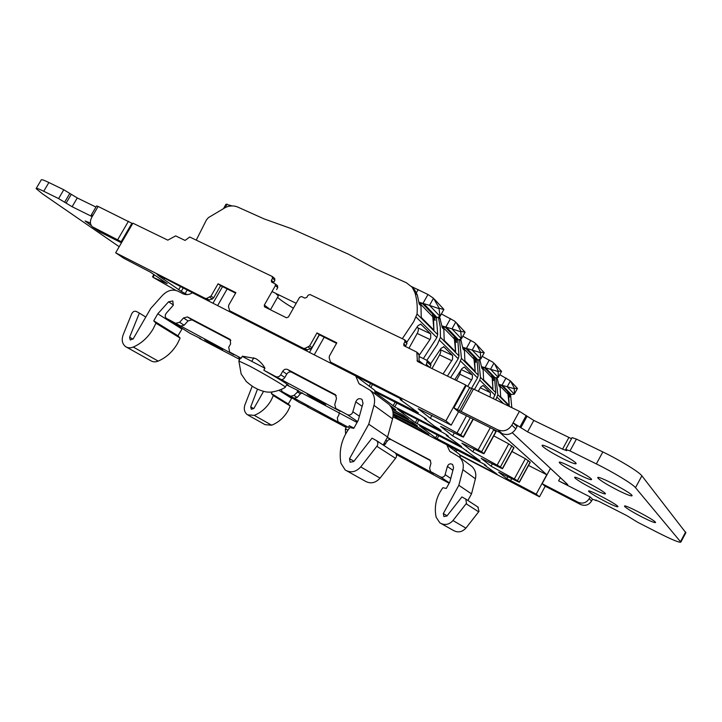 <?xml version="1.0" encoding="UTF-8"?>
<svg xmlns="http://www.w3.org/2000/svg" width="722" height="722" viewBox="0 0 722 722"><rect width="100%" height="100%" fill="white"/><g stroke="black" fill="none" stroke-linecap="round" stroke-linejoin="round"><path stroke-width="1.08" d="M130.375 339.981L133.272 338.726L150.763 308.42L162.459 295.388C167.459 290.343 172.63 288.935 177.973 291.174L183.126 293.809C186.05 295.172 189.155 294.829 192.44 292.771L355.702 375.963L374.709 390.322L375.485 394.239M298.7 390.882L286.598 384.88M200.725 338.636L190.157 333.402M182.332 328.456L177.946 335.784L180.121 338.086L177.45 343.609C172.612 351.785 166.195 357.616 158.19 361.108C155.42 362.209 152.929 362.065 150.708 360.675L126.549 347.156M386.793 402.714L388.833 404.239C392.714 408.111 393.968 412.975 392.578 418.832L387.588 436.99L383.147 444.978M394.699 452.532L395.232 452.893C396.622 454.228 396.865 455.853 395.963 457.766L380.052 478.135C375.404 483.162 370.377 484.128 364.989 481.032L347.065 471.024M357.056 422.478L355.603 421.639M336.235 395.647L291.661 372.236C289.739 371.496 288.105 372.11 286.769 374.077L284.838 377.48L280.741 374.772C279.387 376.758 277.753 377.371 275.84 376.622L263.801 370.215L264.956 368.175C262.627 364.032 259.514 360.82 255.633 358.554L242.366 356.19L241.22 358.202L229.632 352.038L228.721 347.219L230.616 343.889L230.11 339.367L187.458 316.931L183.514 317.969L179.616 322.292L175.681 323.321L166.268 318.285C164.851 316.841 164.887 315.117 166.367 313.104L173.244 305.298L172.829 300.975L168.578 301.787L157.784 313.799L153.741 320.812L155.943 323.176L153.163 328.88C148.145 337.345 141.521 343.401 133.29 347.047C130.438 348.194 127.884 348.058 125.628 346.641C122.198 343.916 121.368 339.99 123.146 334.864L131.693 313.808C132.875 311.588 134.418 310.794 136.323 311.453L139.373 313.086L129.608 337.192L130.168 339.863M280.741 374.772L282.681 371.343C284.035 369.366 285.677 368.743 287.6 369.493L335.477 394.699L336.479 398.535L334.755 404.573L335.82 408.471L347.336 414.672C349.403 415.484 351.136 414.861 352.535 412.803L355.756 401.847C357.246 398.724 359.339 397.921 362.029 399.428L363.013 403.255L358.193 420.448L353.78 428.345L349.827 427.532C341.668 438.444 338.708 450.347 340.928 463.235L345.17 469.968C350.712 473.154 355.901 472.125 360.738 466.899L377.281 445.709C378.22 443.723 377.976 442.035 376.55 440.655L372.038 438.155L353.699 461.557L350.125 462.233L349.529 458.678L368.743 424.211L373.987 405.376C375.449 399.302 374.195 394.275 370.205 390.286L358.969 383.617L355.702 375.963M286.634 384.817L288.52 385.34C286.643 383.553 278.403 378.518 263.801 370.215M356.108 421.973L297.202 390.539M339.647 411.017L275.84 376.622M313.637 398.454L325.667 404.871L319.286 400.665L307.157 394.203L313.637 398.454L313.989 397.84M241.22 358.202L238.657 357.381L240.164 358.599M233.612 354.592L175.681 323.321M239.704 359.421L199.371 338.347M211.925 344.232L222.674 349.962L215.49 345.369L204.66 339.602L211.925 344.232L212.259 343.645M181.845 328.997L157.784 313.799M177.946 335.784L153.741 320.812M180.121 338.086L155.943 323.176M145.79 317.048L139.373 313.086M387.588 436.99L368.743 424.211M284.838 377.48C283.493 379.447 281.869 380.061 279.965 379.312M180.247 326.218L184.164 325.198L188.036 320.902L191.971 319.873L230.859 340.306M285.298 387.182L285.361 387.064C285.343 386.27 264.135 373.779 249.839 366.18L238.82 360.973M264.92 368.247L242.249 356.388M175.897 290.388L153.127 277.365L167.215 283.656L150.366 272.14L123.615 258.169L115.664 252.781L132.893 223.179L167.802 240.155L175.636 235.895L185.058 240.426L189.724 237.006L272.131 276.418L272.528 278.304L271.391 280.307L271.517 282.004L275.253 283.927L275.389 285.632L264.324 305.063L264.478 306.814L286.453 317.779L288.412 317.012L299.585 297.311L301.552 296.534L304.855 298.123L306.832 297.338L307.987 295.298L309.964 294.513L404.437 339.701L404.97 341.777L403.76 343.934L403.896 345.712L416.802 352.146L417.406 361.424L465.699 385.007L445.889 420.872L330.486 362.056L329.151 357.724L329.44 355.955L336.831 342.824L316.967 332.95L309.63 345.928L305.009 348.374L303.366 348.32L229.641 310.749L228.486 306.679L228.793 305.027L235.877 292.636L218.071 283.791L211.041 296.047L206.763 298.412L205.274 298.394L115.664 252.781M545.245 486.195L539.478 496.817L536.22 494.173L506.817 478.596L498.658 472.161L517.936 481.691L519.362 482.26L517.439 480.671L491.086 466.186L481.159 458.362L501.095 468.136L502.539 468.695L500.418 466.935L472.82 451.791L461.881 443.164L482.513 453.181L483.984 453.732L481.619 451.782L452.676 435.907L440.555 426.359L461.918 436.602L463.407 437.144L460.762 434.96L430.33 418.291L418.209 408.742L451.187 425.168L445.889 420.872M542.141 483.713L544.848 486.041L580.56 504.488C585.127 506.293 588.791 505.138 591.571 501.032L592.536 499.245L590.145 496.944L589.17 498.749C586.372 502.891 582.672 504.055 578.069 502.241L542.141 483.713L550.498 468.334M592.536 499.245L598.565 501.212L626.958 515.698L637.806 522.349L658.635 532.989C672.038 539.74 679.438 542.791 680.837 542.132L635.504 487.675C632.68 483.975 613.637 472.396 596.354 463.921L570.001 450.916L565.714 449.382L566.761 450.672L562.546 449.147L527.574 431.864L513.125 422.83L517.051 426.612L515.806 428.886C512.241 434.13 507.638 435.691 501.998 433.561L458.271 411.648L453.876 407.867L466.231 385.512L465.699 385.007M458.569 411.793L451.187 425.168M499.804 432.469L546.771 474.751L536.22 494.173M91.333 225.607L85.079 220.968L90.449 223.053M92.56 215.959L91.324 214.939L92.849 215.463L98.129 206.447L132.622 223.649M119.202 246.716L42.598 193.929L36.109 188.613C35.956 187.819 38.501 188.695 43.735 191.258L58.59 198.586L72.119 206.727L92.163 216.636M542.709 446.476L542.096 445.573C541.256 442.433 577.23 461.52 576.111 463.641C575.452 464.327 571.174 462.73 563.277 458.858C553.232 453.723 546.383 449.598 542.709 446.476M559.758 463.136L559.243 462.378C558.476 459.571 592.636 477.693 591.553 479.543C590.894 480.13 586.76 478.542 579.134 474.769C569.568 469.851 563.106 465.97 559.758 463.136M575.082 478.117L574.64 477.459C573.936 474.932 606.453 492.196 605.415 493.821C604.765 494.326 600.758 492.747 593.394 489.074C584.251 484.345 578.151 480.699 575.082 478.117M588.926 491.646L588.547 491.086C587.898 488.794 618.925 505.283 617.933 506.718C617.292 507.151 613.411 505.581 606.29 502.007C597.536 497.467 591.751 494.01 588.926 491.646M598.186 478.379L597.78 477.693C597.049 474.688 633.311 493.749 632.075 495.743C631.272 496.375 626.678 494.624 618.285 490.491C608.095 485.265 601.39 481.231 598.186 478.379M624.792 506.636L624.503 506.14C623.88 503.712 656.659 520.986 655.531 522.52C654.782 522.981 650.513 521.266 642.733 517.376C633.474 512.584 627.49 509.001 624.792 506.636M512.286 432.731L567.763 484.588C567.321 484.949 564.261 483.704 558.593 480.843L590.145 496.944M419.004 361.56L419.184 362.39M419.004 361.108L420.899 363.229M419.013 360.648L424.049 364.754M159.995 275.831L159.607 276.517L156.909 274.261L198.857 296.047M440.24 441.386L484.471 464.345L486.105 465.618L484.227 464.887L497.07 474.192L459.679 454.806M435.574 437.875L419.428 425.718L462.703 448.082L480.139 461.006L435.574 437.875L437.225 434.87M415.321 422.65L397.578 409.284L442.514 432.379L446.34 434.626L448.308 436.16L446.413 435.483L461.575 446.539L415.321 422.65L417.172 419.311M424.843 417.876L424.518 418.462L434.527 426.242L438.859 428.796L441.106 430.592L439.193 429.789L394.753 406.901L374.898 392.245M348.076 372.074L399.636 398.228L402.073 400.132L400.187 399.546L418.426 412.93L374.718 390.746M36.281 188.325L41.19 180.013C41.073 179.155 43.636 179.986 48.879 182.513L63.78 189.76L77.272 197.945L95.945 207.043M91.351 214.885L96.586 205.941L98.129 206.447M187.061 294.63L181.258 291.381L159.607 276.517M473.515 389.014L519.416 411.341L511.862 425.132C508.261 430.438 503.604 432.027 497.909 429.879L461.123 411.468L473.515 389.014L470.834 388.237L466.231 385.512M519.416 411.341L533.82 420.439L571.517 438.687M565.741 449.328L572.095 437.622L576.418 439.093L602.834 451.936C620.153 460.302 639.141 471.944 641.876 475.816L685.837 532.728M546.771 474.751L528.531 465.446M374.817 391.748L420.177 415.006L426.413 419.103L424.518 418.462M418.543 353.735L419.094 354.89L418.995 362.173L417.045 360.431M276.427 294.224L278.403 295.794L270.479 309.729L264.324 305.063M293.394 308.231C285.47 303.466 280.181 299.82 277.546 297.293M180.617 286.336L178.903 289.314M164.607 278.178L164.056 279.125M492.359 463.849L491.086 466.186M474.264 449.174L472.82 451.791M454.3 432.956L452.676 435.907M484.507 464.372L484.227 464.887M466.511 450.347L466.222 450.889M446.719 434.924L446.413 435.483M431.955 415.358L430.33 418.291M400.529 398.923L400.187 399.546M392.172 409.166L402.632 414.852L408.426 419.184L392.768 411.08M389.853 405.286L395.954 409.906L391.568 407.822M401.288 421.097L433.191 437.722M330.766 362.263L339.891 367.904M302.996 349.105L301.002 347.643L305.704 350.035L303.366 348.32M232.105 312.482L238.973 316.48M205.869 299.612L203.649 298.06L207.873 300.208L205.274 298.394M539.478 496.817L459.706 455.14M392.939 411.919L411.73 421.666L417.524 426.034L393.138 413.544M393.165 414.473L419.753 428.29L428.895 434.5L396.739 417.776L393.156 415.141M419.067 356.469L427.253 360.522L426.269 365.837M430.637 363.626L430.944 365.467L429.816 367.507L426.242 364.267M274.504 278.367L274.911 280.244L273.773 282.239L271.391 280.307M273.548 283.042L273.773 282.239M277.356 285.659L277.762 287.546L276.625 289.549M406.63 341.65L406.946 343.582L405.746 345.73L403.76 343.934M405.529 346.605L405.746 345.73M207.873 300.208L212.34 299.016L213.622 297.879L220.616 285.668L235.598 293.123M305.704 350.035L310.577 348.852L311.94 347.661L319.241 334.728L336.542 343.329M397.362 416.657L396.739 417.776M511.952 451.485L525.381 458.705L530.255 462.288M493.785 435.862L508.748 443.886L513.983 447.766M492.982 429.048L496.041 431.756M220.616 285.668L218.071 283.791M319.241 334.728L316.967 332.95M121.467 242.809L100.196 232.141L92.948 227.186M121.919 242.041L92.407 226.807C89.97 224.425 89.763 221.239 91.793 217.277L92.849 215.463M117.749 239.614L128.471 221.203M461.123 411.468L453.876 407.867M393.003 416.793L446.801 444.806L459.67 454.526L460.41 457.838M308.159 406.955L298.908 402.235M291.923 397.804L288.277 403.977L290.244 406.008L288.06 410.665C284.062 417.551 278.593 422.397 271.671 425.204L265.082 424.662L248.341 415.294M470.193 465.167L471.962 466.493C475.329 469.805 476.484 473.912 475.41 478.785L471.52 493.884L467.901 500.49M477.838 506.988L479.011 511.375L465.916 528.107C462.062 532.222 457.82 532.953 453.19 530.3L441.494 523.766M449.12 483.271L444.012 480.464M387.263 437.577L430.023 460.04L430.962 463.262L429.626 468.271L430.61 471.547L440.519 476.944C442.288 477.666 443.741 477.179 444.887 475.491L447.387 466.421C448.588 463.849 450.338 463.217 452.649 464.526L453.569 467.739L449.842 481.962L446.268 488.451L442.911 487.702C436.232 496.637 433.976 506.474 436.133 517.214L439.869 522.854C444.626 525.58 448.985 524.822 452.956 520.562L466.484 503.288L465.762 499.082L461.909 496.935L446.9 516.022L443.895 516.528L443.317 513.568L458.84 485.292L462.892 469.724C464.002 464.697 462.838 460.483 459.382 457.071L449.725 451.268L446.801 444.806M251.464 409.275L253.973 408.273L263.539 391.378M251.283 409.166L250.715 406.874L257.528 389.122M272.176 392.037L271.346 393.508L273.34 395.584L271.084 400.376C266.959 407.452 261.346 412.452 254.252 415.367L247.511 414.834C244.415 412.433 243.567 409.058 244.966 404.726L252.231 386.162M302.365 392.84L300.397 393.878L297.148 397.443L293.989 395.421L290.587 396.197L282.221 391.667L281.237 389.573M293.989 395.421L298.727 390.9M339.205 412.479L338.88 415.006L337.327 417.767L337.923 421.657L348.419 427.343L345.224 426.052L346.488 427.027M349.358 425.673L348.419 427.343M444.445 480.753L396.315 454.49M433.191 473.262L395.16 452.838M408.914 461.033L419.347 466.656L404.5 458.127L408.914 461.033L409.139 460.627M340.91 423.579L290.587 396.197M346.226 427.487L307.103 406.676M319.729 412.948L329.232 418.074L319.945 412.569M291.507 398.264L279.143 390.458M288.277 403.977L271.346 393.508M290.244 406.008L273.34 395.584M471.52 493.884L458.84 485.292M383.996 445.528L387.191 441.205C388.301 439.581 389.681 439.102 391.342 439.761L430.583 460.681M297.148 397.443L293.764 398.21M347.977 430.077L345.369 429.021M353.924 428.083L349.295 425.772M436.476 317.635L437.694 334.611L436.846 337.598L423.381 358.545M196.24 240.119L206.51 219.831L208.477 217.584L225.932 207.196C230.174 205.553 234.099 205.508 237.728 207.061L264.153 218.919L291.201 228.585L348.419 254.189L375.639 268.945L406.333 282.726L412.145 287.23L414.915 292.581C416.928 299.368 417.641 306.498 417.045 313.989L413.769 321.57L402.307 338.69M419.085 355.45L429.996 339.511L430.673 338.049L430.727 333.88L420.727 324.142L417.993 325.685L406.964 342.011M440.023 316.344L439.048 308.664L429.545 305.361L440.023 316.344L437.207 317.581L433.263 317.779M433.182 316.57L436.413 316.85L434.193 315.676L422.605 303.682M419.157 303.421L423.823 303.791L436.413 316.85M418.977 302.202L429.527 305.352L433.498 298.231L439.265 308.276L443.868 309.521M411.621 286.607L427.965 294.486L433.498 298.231M223.802 208.098L226.013 204.245L232.123 205.923M433.868 330.053L421.278 317.454L433.868 330.053M432.541 313.971L433.904 330.071M420.61 303.52L420.736 305.605M421.296 317.003L421.314 317.472M412.668 287.78L414.599 289.802L417.361 295.136L419.247 304.07L420.953 305.83L421.269 317.445M296.173 303.321L272.013 291.562M433.895 329.864L433.534 318.745L435.14 320.387L434.725 317.734M417.063 327.048L417.903 327.86C418.715 329.033 418.48 330.902 417.199 333.465L408.95 348.248M457.784 339.863L458.993 355.901L458.208 358.744L447.405 376.117M438.398 317.409L440.294 327.147L440.411 337.336L437.333 344.538L426.892 360.251M443.037 373.987L452.532 359.366L452.649 355.468L443.931 346.885L441.124 348.239L430.709 363.689M441.395 313.962L454.264 320.875L456.548 322.996L460.97 331.389L465.085 332.156L461.421 338.762L460.762 331.759L451.99 328.88L461.421 338.762L458.623 339.818L454.896 339.936M454.806 338.862L457.901 339.15L455.772 338.013L445.402 327.283M442.198 327.012L446.575 327.4L457.901 339.15M442.026 325.929L451.972 328.871L455.726 322.111M461.403 338.826L465.058 332.228M455.546 351.749L444.22 340.414L455.546 351.749M454.183 336.371L455.582 351.767M443.498 327.111L443.633 329.097M439.581 316.967L442.297 327.734L443.84 329.313L444.22 340.414M455.573 351.56L455.167 340.937L456.611 342.427L456.205 339.918M440.249 349.538L440.339 349.619C441.07 350.693 440.826 352.444 439.599 354.881L431.973 368.608M477.062 359.953L478.262 375.151L477.522 377.868L471.421 388.49M459.535 339.719L461.457 358.356L458.542 365.224L450.546 377.642M467.685 386.396L472.287 378.617L472.45 374.962L464.345 367.056L461.963 368.554L454.761 379.691M462.847 336.217L474.39 342.481L476.529 344.457L480.545 352.246L484.227 352.724L480.744 359.024L480.356 352.598L472.215 350.071L480.753 359.014L477.991 359.917L474.444 359.971M474.363 359.005L477.323 359.312L475.275 358.211L465.952 348.555M462.964 348.284L467.08 348.672L477.323 359.312M462.802 347.309L472.215 350.071M480.744 359.042L484.209 352.769M475.139 371.361L464.896 360.702M473.749 356.632L475.175 371.37L464.923 361.117M464.12 348.383L464.264 350.278M460.717 339.421L463.073 349.06L464.463 350.486L464.878 361.09M475.157 371.162L474.715 361.009L476.024 362.354L475.627 359.971M460.961 370.106L459.86 374.231L456.394 380.485M494.579 378.193L495.77 392.642L493.307 398.634M478.668 359.863L480.491 377.371L479.751 380.079L474.453 389.474M490.229 396.107L490.428 392.669L483.072 385.485L480.843 386.956L478.199 391.288M482.224 356.361L492.63 362.056L494.624 363.897L498.306 371.162L501.6 371.379L498.297 377.416L498.126 371.496L490.536 369.276L498.297 377.407L492.205 378.184M492.124 377.317L494.976 377.624L493 376.559L484.57 367.832M481.764 367.552L485.653 367.949L494.976 377.624M481.619 366.677L490.536 369.276M498.324 377.344L501.582 371.424M492.927 389.158L483.605 379.835L492.927 389.158L492.187 377.904L482.883 368.328L482.955 369.465M491.529 375.034L492.187 377.904M482.81 367.651L482.883 368.328M479.805 359.664L481.89 368.373L483.153 369.664L483.596 379.826M492.946 388.977L492.476 379.23L493.667 380.458L493.279 378.202M479.119 389.763L478.469 391.423M496.05 378.157L497.81 394.672L495.779 399.844M499.804 374.673L510.436 380.873L514.488 388.391L517.466 388.427L514.308 394.185L514.308 388.716L507.223 386.757L514.308 394.185L508.405 394.808M508.333 394.013L511.068 394.329L509.172 393.291L501.519 385.377M498.875 385.097L502.557 385.494L511.068 394.329M498.74 384.303L507.205 386.748L510.436 380.873M517.43 388.391L514.38 393.986M509.154 405.403L500.644 396.883L509.154 405.403M507.747 391.82L509.181 405.412M499.823 385.187L499.976 386.929M497.133 378.021L499.01 385.945L500.156 387.127L500.644 396.883M509.172 405.213L508.676 395.864L509.768 396.983L509.389 394.826M510.58 394.844L511.808 407.632M357.589 421.522L347.336 414.672M340.161 411.359L336.335 408.814M380.052 478.135L360.738 466.899M395.584 458.353L376.884 446.313M362.146 406.351L355.756 401.847M359.385 416.206L352.941 411.82M233.973 354.827L229.632 352.038M190.455 333.591L166.574 318.474M173.415 304.973L168.578 301.787M158.19 361.108L133.29 347.047M132.992 339.141L129.608 337.192M392.578 418.832L373.987 405.376M353.933 461.25L349.529 458.678M335.531 394.744L334.909 394.32M291.661 372.236L287.6 369.493M286.769 374.077L282.681 371.343M184.164 325.198L179.616 322.292M188.036 320.902L183.514 317.969M191.971 319.873L187.458 316.931M455.555 449.066L454.643 450.736M395.133 402.163L393.057 405.899M370.801 383.192L369.159 386.126M183.361 287.726L181.258 291.381M187.35 289.766L185.121 293.637M511.699 478.605L510.517 480.762M495.509 472.946L495.265 473.397M478.56 459.743L478.298 460.203M459.959 445.248L459.697 445.736M439.472 429.274L439.193 429.789M419.094 354.89L417.154 353.121M416.784 411.594L416.486 412.136M506.817 478.596L507.855 476.701M232.466 312.743L229.939 310.947M333.131 364.005L330.884 362.327M430.944 365.467L427.379 362.218M274.911 280.244L272.528 278.304M277.762 287.546L275.389 285.632M406.946 343.582L404.97 341.777M372.669 384.14L370.846 387.398M396.883 403.066L394.753 406.901M418.832 420.168L416.928 423.588M438.795 435.691L437.099 438.768M457.053 449.851L455.997 451.755M530.138 462.107L519.235 482.115M528.405 460.564L517.439 480.671M525.381 458.705L514.398 478.839M513.856 447.559L502.386 468.533M511.943 445.853L500.418 466.935M508.748 443.886L497.196 464.995M495.888 431.512L483.803 453.542M493.776 429.626L481.619 451.782M490.292 427.695L478.208 449.716M473.027 419.049L463.19 436.918M470.284 417.668L460.762 434.96M466.484 415.764L457.125 432.749M154.391 274.892L153.127 277.077M209.353 300.226L206.763 298.412M212.34 299.016L209.759 297.184M213.622 297.879L211.041 296.047M311.94 347.661L309.63 345.928M310.577 348.852L308.267 347.129M307.328 350.089L305.009 348.374M227.177 288.935L217.629 305.605M222.52 286.616L212.99 303.24M324.196 337.192L314.241 354.836M319.404 334.809L309.476 352.408M415.917 424.789L415.664 425.24M394.338 408.643L394.077 409.112M635.504 487.675L641.876 475.816M680.557 541.545L685.629 532.006M595.785 500.472L596.029 500.021M558.593 480.843L560.389 477.549M519.948 426.955L526.23 415.484M520.797 427.767L527.051 416.323M527.574 431.864L533.82 420.439M562.546 449.147L568.864 437.523M570.001 450.916L576.418 439.093M596.354 463.921L602.834 451.936M43.735 191.258L48.879 182.513M58.59 198.586L63.78 189.76M64.655 202.169L69.835 193.352M66.09 203.162L71.252 194.371M72.119 206.727L77.272 197.945M515.806 428.886L511.862 425.132M501.998 433.561L497.909 429.879M100.196 232.141L93.255 227.349M589.17 498.749L591.571 501.032M578.069 502.241L580.56 504.488M121.224 241.653L131.927 223.26M459.354 410.953L471.701 388.58M457.351 409.952L469.688 387.606M449.355 482.847L440.519 476.944M433.633 473.56L431.061 471.845M465.916 528.107L452.956 520.562M478.695 511.853L466.15 503.785M452.893 470.302L447.387 466.421M450.754 478.451L445.212 474.679M341.235 423.787L338.248 421.865M299.179 402.398L282.492 391.838M271.671 425.204L254.252 415.367M253.738 408.616L250.715 406.874M475.41 478.785L462.892 469.724M447.089 515.779L443.317 513.568M430.068 460.085L429.527 459.715M391.342 439.761L388.58 437.893M387.191 441.205L385.774 440.258M385.62 444.03L384.194 443.091M300.397 393.878L297.256 391.838M436.846 337.598L416.152 317.102M417.361 295.136L414.915 292.581M437.694 334.611L417.045 313.989M433.236 317.229L420.673 304.305M416.413 292.699L418.173 289.558M225.056 207.548L227.042 204.109M440.023 316.353L443.895 309.404L440.005 316.462M423.191 303.032L427.965 294.486M417.903 327.86L430.727 333.88M417.199 333.465L429.996 339.511M420.493 324.088L421.043 324.34M458.208 358.744L439.581 340.297M440.447 319.187L438.678 317.346M458.993 355.901L440.411 337.336M454.869 339.493L443.561 327.86M446.006 326.714L450.519 318.601M440.339 349.619L452.649 355.468M439.599 354.881L451.891 360.747M443.479 346.668L443.931 346.885M477.522 377.868L460.672 361.18M461.25 340.874L460.058 339.629M478.262 375.151L461.457 358.356M474.426 359.619L464.192 349.087M472.197 350.062L475.762 343.627M466.565 348.058L470.843 340.333M461.259 369.592L472.45 374.962M459.86 374.231L471.674 379.934M495.075 395.241L479.751 380.079M480.103 360.513L479.381 359.764M495.77 392.642L480.491 377.371M490.527 369.267L493.911 363.13M485.193 367.399L489.263 360.025M480.292 387.759L490.428 392.669M503.523 403.607L497.106 397.262M509.813 406.666L497.81 394.672M508.396 394.582L499.895 385.837M502.142 384.988L506.023 377.94M395.232 452.893L376.55 440.655M360.486 384.754L358.969 383.617M388.833 404.239L370.205 390.286M238.865 361.036L241.157 373.969L246.41 381.649C251.085 385.494 254.18 387.66 255.678 388.138C257.501 389.393 264.775 392.217 268.214 392.091C274.071 392.687 284.08 388.662 285.389 387.118M240.561 357.904L238.883 360.847M287.022 384.122L285.361 387.064M253.837 357.733L251.906 361.126M430.817 363.789L427.253 360.522M274.784 278.557L272.402 276.607M277.636 285.849L275.253 283.927M406.82 341.822L404.843 340.008M418.742 353.915L416.802 352.146M530.264 462.27L519.362 482.26M513.992 447.739L502.539 468.695M496.05 431.72L483.984 453.732M473.289 419.175L463.407 437.144M153.867 274.531L152.523 276.851M232.177 312.545L229.849 310.893M680.837 542.132L685.891 532.628M595.894 500.626L596.182 500.084M478.298 507.295L465.762 499.082M451.042 452.252L449.725 451.268M471.962 466.493L459.382 457.071M345.396 429.058L345.594 433.994M346.75 426.549L345.405 428.967M434.473 299.287L443.723 309.224M414.599 289.802L412.145 287.23M456.629 323.077L464.95 332.03M476.592 344.529L484.128 352.625M494.687 363.969L501.546 371.334M511.167 381.667L517.421 388.382"/></g></svg>
